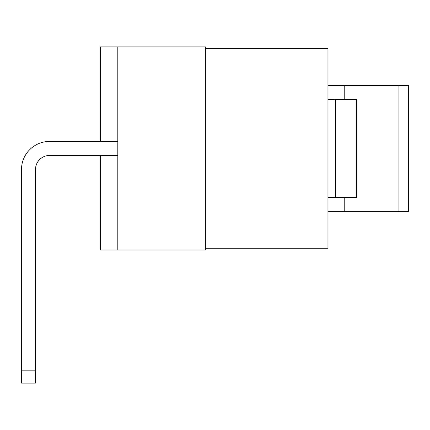 <?xml version="1.0" encoding="UTF-8"?>
<svg xmlns="http://www.w3.org/2000/svg" width="430" height="430" viewBox="0 0 430 430"><rect width="100%" height="100%" fill="white"/><g stroke="black" fill="none" stroke-linecap="round" stroke-linejoin="round"><path stroke-width="0.64" d="M327.95 211.495L408.5 211.495L408.5 85.414L327.95 85.414M344.752 211.495L344.752 197.488M344.752 99.427L344.752 85.414M398.072 211.495L398.072 85.414M117.815 155.461L49.52 155.461A14.007 14.007 0 0 0 35.507 169.468L35.507 370.848L21.5 370.848L21.5 169.468A28.02 28.02 0 0 1 49.52 141.454L117.815 141.454M100.303 141.454L100.303 46.891L205.368 46.891L205.368 250.024L100.303 250.024L100.303 155.461M117.815 46.891L117.815 250.024M21.5 370.848L21.5 169.468L21.5 383.108L35.507 383.108L35.507 370.848M49.52 155.461A14.007 14.007 0 0 0 35.507 169.468A14.007 14.007 0 0 1 49.52 155.461M205.368 248.271L327.95 248.271L327.95 48.644L205.368 48.644M327.95 197.488L356.669 197.488L356.669 99.427L335.653 99.427L335.653 197.488M327.95 99.427L335.653 99.427"/></g></svg>
